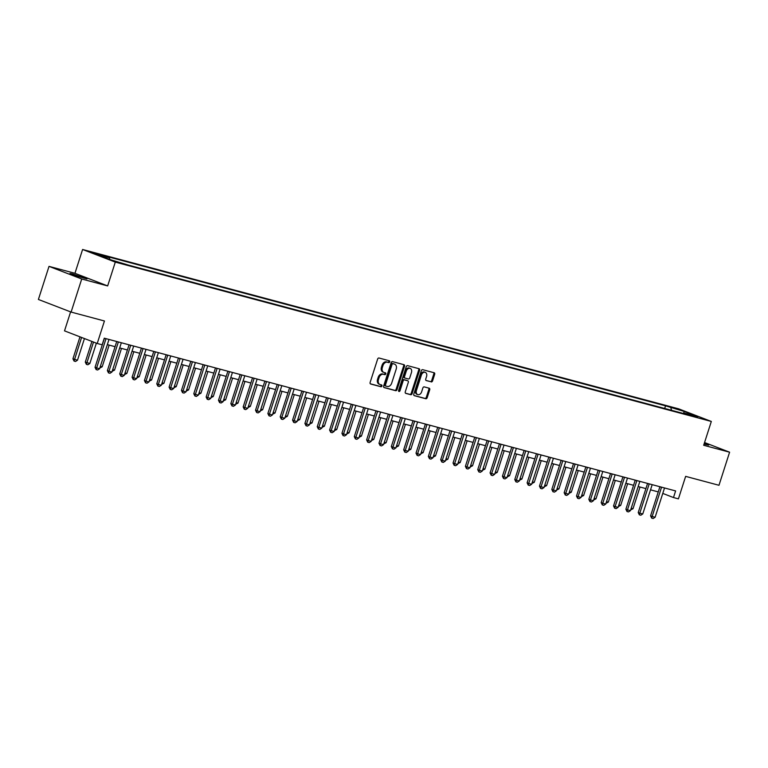 <?xml version="1.0" encoding="UTF-8"?>
<svg xmlns="http://www.w3.org/2000/svg" width="768" height="768" viewBox="0 0 768 768"><rect width="100%" height="100%" fill="white"/><g stroke="black" fill="none" stroke-linecap="round" stroke-linejoin="round"><path stroke-width="1.15" d="M389.702 361.862A0.96 0.701 111.1 0 0 389.318 360.768L379.018 358.022A1.363 0.998 111.1 0 0 377.635 359.059L370.128 382.435A1.363 0.998 111.1 0 0 370.675 384L380.976 386.755A0.96 0.701 111.1 0 0 381.562 384.931L380.227 384.576A4.368 3.206 111.1 0 1 379.987 384.499A4.368 3.206 111.1 0 1 378.461 379.594L379.085 377.645A4.368 3.206 111.1 0 1 383.52 374.314L384.854 374.669A0.96 0.701 111.1 0 0 385.44 372.854L384.106 372.499A4.368 3.206 111.1 0 1 383.866 372.422A4.368 3.206 111.1 0 1 382.339 367.507L382.963 365.558A4.368 3.206 111.1 0 1 387.398 362.237L388.733 362.592A0.96 0.701 111.1 0 0 389.702 361.862M383.222 372.154A4.368 3.206 111.1 0 1 382.982 372.077A4.368 3.206 111.1 0 1 381.456 367.171L382.08 365.222A4.368 3.206 111.1 0 1 386.515 361.891L387.85 362.246A0.96 0.701 111.1 0 0 388.704 360.605M370.339 383.798L380.093 386.41A0.96 0.701 111.1 0 0 380.947 384.768M379.344 384.23A4.368 3.206 111.1 0 1 379.104 384.154A4.368 3.206 111.1 0 1 377.578 379.248L378.202 377.299A4.368 3.206 111.1 0 1 382.637 373.978L383.971 374.333A0.96 0.701 111.1 0 0 384.826 372.691M704.054 444.077L708.643 445.114L704.314 443.28M72.806 274.003L69.974 273.456L74.928 275.51L86.938 278.909L72.806 274.003M672.922 407.568L679.997 410.016L672.922 407.568M431.184 381.907A1.363 0.998 111.1 0 0 432.576 380.87L434.678 374.314A1.363 0.998 111.1 0 0 434.131 372.749L422.688 369.696A1.363 0.998 111.1 0 0 421.306 370.733L413.798 394.118A1.363 0.998 111.1 0 0 414.346 395.674L425.789 398.726A1.363 0.998 111.1 0 0 427.171 397.69L429.715 389.77A1.363 0.998 111.1 0 0 429.168 388.205L424.272 386.899A1.363 0.998 111.1 0 0 422.88 387.936L421.622 391.872A3.658 2.678 111.1 0 1 417.715 394.589A3.658 2.678 111.1 0 1 416.438 390.48L421.382 375.091A3.658 2.678 111.1 0 1 425.29 372.374A3.658 2.678 111.1 0 1 426.566 376.474L425.741 379.046A1.363 0.998 111.1 0 0 426.298 380.602L430.301 381.571A1.363 0.998 111.1 0 0 431.693 380.525L433.795 373.968A1.363 0.998 111.1 0 0 433.584 372.605M81.725 278.995L107.654 285.926L74.947 273.302L49.018 266.371L81.725 278.995L71.107 312.077L104.438 320.986L97.219 343.488L102.154 344.803L104.275 338.189L675.61 490.925L673.488 497.549L678.422 498.864L685.642 476.371L718.982 485.28L729.6 452.198L704.554 442.531M107.654 285.926L115.296 262.109L711.322 421.45L703.68 445.267L729.6 452.198M404.534 366.25A1.363 0.998 111.1 0 0 403.978 364.694L392.544 361.632A1.363 0.998 111.1 0 0 391.152 362.678L383.645 386.054A1.363 0.998 111.1 0 0 384.202 387.61L395.635 390.672A1.363 0.998 111.1 0 0 397.027 389.635L404.534 366.25L403.651 365.914A1.363 0.998 111.1 0 0 403.43 364.541M407.616 365.664L419.059 368.726A1.363 0.998 111.1 0 1 419.606 370.282L412.099 393.658A1.363 0.998 111.1 0 1 410.717 394.704L405.821 393.389A1.363 0.998 111.1 0 1 405.264 391.834L408.307 382.349A1.363 0.998 111.1 0 0 407.76 380.794L404.506 379.93A1.363 0.998 111.1 0 0 403.123 380.966L399.955 390.835A0.96 0.701 111.1 0 1 398.602 390.47L406.234 366.701A1.363 0.998 111.1 0 1 407.616 365.664M71.107 312.077L38.4 299.462L49.018 266.371M97.19 254.304L90.336 251.933L97.19 254.304M115.296 262.109L82.598 249.485L678.614 408.826L711.322 421.45M664.685 408.48L665.53 405.83L104.074 255.725L109.421 257.789L96.096 254.227L109.699 259.478L128.381 265.104L689.837 415.21L684.49 413.146L683.875 413.606M665.53 405.83L684.211 411.456L697.824 416.707L684.49 413.146M70.608 311.885L64.512 330.864L97.219 343.488M74.947 273.302L82.598 249.485M662.774 493.411L673.488 497.549M107.338 344.621L115.066 346.685M119.683 347.923L127.411 349.987M132.019 351.216L139.757 353.29M144.365 354.518L152.102 356.592M156.71 357.821L164.448 359.885M169.056 361.123L176.794 363.187M181.402 364.426L189.139 366.49M193.747 367.718L201.485 369.792M206.093 371.021L213.83 373.094M218.438 374.323L226.176 376.387M230.784 377.626L238.522 379.69M243.13 380.918L250.867 382.992M255.475 384.221L263.213 386.294M267.821 387.523L275.558 389.587M280.166 390.826L287.904 392.89M292.512 394.128L300.25 396.192M304.858 397.421L312.595 399.494M317.203 400.723L324.941 402.797M329.549 404.026L337.277 406.09M341.894 407.328L349.622 409.392M354.24 410.63L361.968 412.694M366.586 413.923L374.314 415.997M378.931 417.226L386.659 419.299M391.267 420.528L399.005 422.592M403.613 423.83L411.35 425.894M415.958 427.123L423.696 429.197M428.304 430.426L436.042 432.499M440.65 433.728L448.387 435.792M452.995 437.03L460.733 439.094M465.341 440.333L473.078 442.397M477.686 443.626L485.424 445.699M490.032 446.928L497.77 449.002M502.378 450.23L510.115 452.294M514.723 453.533L522.461 455.597M527.069 456.835L534.806 458.899M539.414 460.128L547.152 462.202M551.76 463.43L559.498 465.504M564.106 466.733L571.843 468.797M576.451 470.035L584.189 472.099M588.797 473.328L596.525 475.402M601.142 476.63L608.87 478.704M613.488 479.933L621.216 481.997M625.834 483.235L633.562 485.299M638.17 486.538L645.907 488.602M650.515 489.83L658.253 491.904M109.421 257.789L109.901 259.536M671.549 410.314L670.877 407.894M684.211 411.456L683.443 413.491M383.866 387.418L394.752 390.326A1.363 0.998 111.1 0 0 396.144 389.29L403.651 365.914M393.024 363.734A0.96 0.701 111.1 0 0 392.054 364.464L385.459 384.989A0.96 0.701 111.1 0 0 385.853 386.083L387.254 386.458A4.368 3.206 111.1 0 0 391.69 383.126L396.202 369.101A4.368 3.206 111.1 0 0 394.666 364.195A4.368 3.206 111.1 0 0 394.426 364.109L392.141 363.398A0.96 0.701 111.1 0 0 391.171 364.128L392.054 364.464M385.747 386.035L384.97 385.738A0.96 0.701 111.1 0 1 384.576 384.643L391.171 364.128M394.013 363.955A4.368 3.206 111.1 0 0 393.782 363.85A4.368 3.206 111.1 0 0 393.542 363.773L394.426 364.109M392.141 363.398L393.542 363.773M405.485 393.197L409.834 394.358A1.363 0.998 111.1 0 0 411.216 393.322L418.723 369.936A1.363 0.998 111.1 0 0 418.502 368.573M407.021 380.506A1.363 0.998 111.1 0 0 406.877 380.448L403.622 379.584A1.363 0.998 111.1 0 0 402.24 380.621L399.072 390.499L399.955 390.835M398.582 391.142A0.96 0.701 111.1 0 0 399.072 390.499M411.466 372.509A3.658 2.678 111.1 0 0 410.189 368.41A3.658 2.678 111.1 0 0 406.282 371.126L404.544 376.55A1.363 0.998 111.1 0 0 405.091 378.106L408.346 378.979A1.363 0.998 111.1 0 0 409.728 377.933L411.466 372.509M410.189 368.41L409.306 368.064A3.658 2.678 111.1 0 0 405.398 370.781L406.282 371.126M404.947 378.048L404.208 377.77A1.363 0.998 111.1 0 1 403.661 376.205L405.398 370.781M425.962 380.41L430.301 381.571M425.29 372.374L424.406 372.029A3.658 2.678 111.1 0 0 420.49 374.746L421.382 375.091M417.715 394.589L416.832 394.243A3.658 2.678 111.1 0 1 415.555 390.144L420.49 374.746M414.01 395.482L424.906 398.39A1.363 0.998 111.1 0 0 426.288 397.354L428.832 389.424A1.363 0.998 111.1 0 0 428.621 388.061M79.987 336.835L72.941 358.8L77.491 360.202L84.442 338.554M77.491 360.202L75.533 361.469L74.054 361.075L72.941 358.8M81.581 337.45L74.054 361.075M105.974 338.822L104.419 338.227L95.04 367.325L96.634 367.939L105.974 338.822A1.392 1.018 111.1 0 0 106.022 338.659M108.998 339.456A1.392 1.018 111.1 0 0 108.941 339.619L99.59 368.736L97.632 370.003L96.154 369.6L95.04 367.325M96.154 369.6L96.634 367.939L99.59 368.736M91.92 341.443L85.286 362.102L89.837 363.504L96.374 343.162M89.837 363.504L87.878 364.771L86.4 364.378L85.286 362.102M93.504 342.058L86.4 364.378M100.368 366.317L102.182 366.806L109.152 345.101M102.182 366.806L99.84 367.968M112.714 369.619L114.528 370.109L121.498 348.403M114.528 370.109L112.186 371.27M116.726 341.52L107.386 370.627L108.97 371.242L118.32 342.125A1.392 1.018 111.1 0 0 118.368 341.952M121.344 342.749A1.392 1.018 111.1 0 0 121.286 342.922L111.936 372.029L109.978 373.296L108.499 372.902L107.386 370.627M108.499 372.902L108.97 371.242L111.936 372.029M129.072 344.822L119.731 373.93L121.315 374.544L130.666 345.427A1.392 1.018 111.1 0 0 130.714 345.254M133.69 346.051A1.392 1.018 111.1 0 0 133.632 346.224L124.282 375.331L122.323 376.598L120.845 376.205L119.731 373.93M120.845 376.205L121.315 374.544L124.282 375.331M141.418 348.115L132.077 377.232L133.661 377.837L143.011 348.73A1.392 1.018 111.1 0 0 143.059 348.557M146.035 349.354A1.392 1.018 111.1 0 0 145.978 349.517L136.627 378.634L134.669 379.901L133.19 379.507L132.077 377.232M133.19 379.507L133.661 377.837L136.627 378.634M125.059 372.922L126.874 373.411L133.843 351.706M126.874 373.411L124.531 374.573M153.763 351.418L144.422 380.525L146.006 381.139L155.357 352.032A1.392 1.018 111.1 0 0 155.405 351.859M158.381 352.656A1.392 1.018 111.1 0 0 158.323 352.819L148.973 381.936L147.014 383.203L145.536 382.8L144.422 380.525M145.536 382.8L146.006 381.139L148.973 381.936M137.405 376.224L139.219 376.704L146.189 355.008M139.219 376.704L136.877 377.866M149.75 379.517L151.565 380.006L158.534 358.31M151.565 380.006L149.213 381.168M162.096 382.819L163.91 383.309L170.88 361.603M163.91 383.309L161.558 384.47M174.442 386.122L176.256 386.611L183.226 364.906M176.256 386.611L173.904 387.773M186.778 389.424L188.602 389.904L195.571 368.208M188.602 389.904L186.25 391.075M167.702 355.325L166.147 354.73L156.768 383.827L158.352 384.442L167.702 355.325A1.392 1.018 111.1 0 0 167.75 355.162M170.726 355.949A1.392 1.018 111.1 0 0 170.669 356.122L161.318 385.238L159.36 386.496L157.882 386.102L156.768 383.827M157.882 386.102L158.352 384.442L161.318 385.238M178.454 358.022L169.104 387.13L170.698 387.744L180.048 358.627A1.392 1.018 111.1 0 0 180.096 358.454M183.072 359.251A1.392 1.018 111.1 0 0 183.014 359.424L173.664 388.531L171.706 389.798L170.227 389.405L169.104 387.13M170.227 389.405L170.698 387.744L173.664 388.531M190.8 361.315L181.45 390.432L183.043 391.046L192.394 361.93A1.392 1.018 111.1 0 0 192.442 361.757M195.418 362.554A1.392 1.018 111.1 0 0 195.35 362.717L186.01 391.834L184.051 393.101L182.573 392.707L181.45 390.432M182.573 392.707L183.043 391.046L186.01 391.834M203.146 364.618L193.795 393.725L195.389 394.339L204.739 365.232A1.392 1.018 111.1 0 0 204.787 365.059M207.763 365.856A1.392 1.018 111.1 0 0 207.696 366.019L198.355 395.136L196.397 396.403L194.918 396.01L193.795 393.725M194.918 396.01L195.389 394.339L198.355 395.136M215.491 367.92L206.141 397.027L207.734 397.642L217.085 368.534A1.392 1.018 111.1 0 0 217.133 368.362M220.109 369.158A1.392 1.018 111.1 0 0 220.042 369.322L210.701 398.438L208.742 399.706L207.264 399.302L206.141 397.027M207.264 399.302L207.734 397.642L210.701 398.438M199.123 392.726L200.947 393.206L207.917 371.51M200.947 393.206L198.595 394.368M229.43 371.827L227.875 371.232L218.486 400.33L220.08 400.944L229.43 371.827A1.392 1.018 111.1 0 0 229.478 371.654M232.454 372.451A1.392 1.018 111.1 0 0 232.387 372.624L223.046 401.731L221.088 402.998L219.61 402.605L218.486 400.33M219.61 402.605L220.08 400.944L223.046 401.731M211.469 396.019L213.293 396.509L220.253 374.803M213.293 396.509L210.941 397.67M240.182 374.525L230.832 403.632L232.426 404.246L241.776 375.13A1.392 1.018 111.1 0 0 241.814 374.957M244.8 375.754A1.392 1.018 111.1 0 0 244.733 375.926L235.392 405.034L233.434 406.301L231.955 405.907L230.832 403.632M231.955 405.907L232.426 404.246L235.392 405.034M223.814 399.322L225.638 399.811L232.598 378.106M225.638 399.811L223.286 400.973M252.528 377.818L243.178 406.934L244.771 407.549L254.122 378.432A1.392 1.018 111.1 0 0 254.16 378.259M257.146 379.056A1.392 1.018 111.1 0 0 257.078 379.219L247.738 408.336L245.779 409.603L244.291 409.21L243.178 406.934M244.291 409.21L244.771 407.549L247.738 408.336M236.16 402.624L237.984 403.114L244.944 381.408M237.984 403.114L235.632 404.275M264.874 381.12L255.523 410.227L257.117 410.842L266.467 381.734A1.392 1.018 111.1 0 0 266.506 381.562M269.491 382.358A1.392 1.018 111.1 0 0 269.424 382.522L260.074 411.638L258.125 412.906L256.637 412.512L255.523 410.227M256.637 412.512L257.117 410.842L260.074 411.638M248.506 405.926L250.33 406.406L257.29 384.71M250.33 406.406L247.978 407.568M277.219 384.422L267.869 413.53L269.462 414.144L278.803 385.027A1.392 1.018 111.1 0 0 278.851 384.864M281.837 385.661A1.392 1.018 111.1 0 0 281.77 385.824L272.419 414.941L270.47 416.208L268.982 415.805L267.869 413.53M268.982 415.805L269.462 414.144L272.419 414.941M260.851 409.229L262.666 409.709L269.635 388.013M262.666 409.709L260.323 410.87M291.149 388.33L289.603 387.734L280.214 416.832L281.808 417.446L291.149 388.33A1.392 1.018 111.1 0 0 291.197 388.157M294.182 388.954A1.392 1.018 111.1 0 0 294.115 389.126L284.765 418.234L282.816 419.501L281.328 419.107L280.214 416.832M281.328 419.107L281.808 417.446L284.765 418.234M273.197 412.522L275.011 413.011L281.981 391.306M275.011 413.011L272.669 414.173M285.542 415.824L287.357 416.314L294.326 394.608M287.357 416.314L285.014 417.475M297.888 419.126L299.702 419.616L306.672 397.91M299.702 419.616L297.36 420.778M310.234 422.429L312.048 422.909L319.018 401.213M312.048 422.909L309.706 424.07M322.579 425.731L324.394 426.211L331.363 404.515M324.394 426.211L322.051 427.373M334.925 429.024L336.739 429.514L343.709 407.808M336.739 429.514L334.397 430.675M347.27 432.326L349.085 432.816L356.054 411.11M349.085 432.816L346.742 433.978M359.616 435.629L361.43 436.109L368.4 414.413M361.43 436.109L359.088 437.28M371.962 438.931L373.776 439.411L380.746 417.715M373.776 439.411L371.434 440.573M384.307 442.224L386.122 442.714L393.091 421.008M386.122 442.714L383.779 443.875M396.653 445.526L398.467 446.016L405.437 424.31M398.467 446.016L396.125 447.178M408.998 448.829L410.813 449.318L417.782 427.613M410.813 449.318L408.461 450.48M421.344 452.131L423.158 452.611L430.128 430.915M423.158 452.611L420.806 453.773M433.68 455.434L435.504 455.914L442.474 434.218M435.504 455.914L433.152 457.075M446.026 458.726L447.85 459.216L454.819 437.51M447.85 459.216L445.498 460.378M458.371 462.029L460.195 462.518L467.155 440.813M460.195 462.518L457.843 463.68M470.717 465.331L472.541 465.821L479.501 444.115M472.541 465.821L470.189 466.982M483.062 468.634L484.886 469.114L491.846 447.418M484.886 469.114L482.534 470.275M301.91 391.027L292.56 420.134L294.154 420.749L303.494 391.632A1.392 1.018 111.1 0 0 303.542 391.459M306.528 392.256A1.392 1.018 111.1 0 0 306.461 392.429L297.11 421.536L295.162 422.803L293.674 422.41L292.56 420.134M293.674 422.41L294.154 420.749L297.11 421.536M314.246 394.32L304.906 423.437L306.499 424.042L315.84 394.934A1.392 1.018 111.1 0 0 315.888 394.762M318.864 395.558A1.392 1.018 111.1 0 0 318.806 395.722L309.456 424.838L307.507 426.106L306.019 425.712L304.906 423.437M306.019 425.712L306.499 424.042L309.456 424.838M326.592 397.622L317.251 426.73L318.845 427.344L328.186 398.237A1.392 1.018 111.1 0 0 328.234 398.064M331.21 398.861A1.392 1.018 111.1 0 0 331.152 399.024L321.802 428.141L319.853 429.408L318.365 429.005L317.251 426.73M318.365 429.005L318.845 427.344L321.802 428.141M338.938 400.925L329.597 430.032L331.19 430.646L340.531 401.53A1.392 1.018 111.1 0 0 340.579 401.366M343.555 402.154A1.392 1.018 111.1 0 0 343.498 402.326L334.147 431.443L332.189 432.701L330.71 432.307L329.597 430.032M330.71 432.307L331.19 430.646L334.147 431.443M351.283 404.227L341.942 433.334L343.536 433.949L352.877 404.832A1.392 1.018 111.1 0 0 352.925 404.659M355.901 405.456A1.392 1.018 111.1 0 0 355.843 405.629L346.493 434.736L344.534 436.003L343.056 435.61L341.942 433.334M343.056 435.61L343.536 433.949L346.493 434.736M365.222 408.134L363.667 407.539L354.288 436.637L355.872 437.251L365.222 408.134A1.392 1.018 111.1 0 0 365.27 407.962M368.246 408.758A1.392 1.018 111.1 0 0 368.189 408.931L358.838 438.038L356.88 439.306L355.402 438.912L354.288 436.637M355.402 438.912L355.872 437.251L358.838 438.038M375.974 410.822L366.634 439.93L368.218 440.544L377.568 411.437A1.392 1.018 111.1 0 0 377.616 411.264M380.592 412.061A1.392 1.018 111.1 0 0 380.534 412.224L371.184 441.341L369.226 442.608L367.747 442.214L366.634 439.93M367.747 442.214L368.218 440.544L371.184 441.341M388.32 414.125L378.979 443.232L380.563 443.846L389.914 414.739A1.392 1.018 111.1 0 0 389.962 414.566M392.938 415.363A1.392 1.018 111.1 0 0 392.88 415.526L383.53 444.643L381.571 445.91L380.093 445.507L378.979 443.232M380.093 445.507L380.563 443.846L383.53 444.643M400.666 417.427L391.325 446.534L392.909 447.149L402.259 418.032A1.392 1.018 111.1 0 0 402.307 417.859M405.283 418.656A1.392 1.018 111.1 0 0 405.226 418.829L395.875 447.936L393.917 449.203L392.438 448.81L391.325 446.534M392.438 448.81L392.909 447.149L395.875 447.936M413.011 420.73L403.67 449.837L405.254 450.451L414.605 421.334A1.392 1.018 111.1 0 0 414.653 421.162M417.629 421.958A1.392 1.018 111.1 0 0 417.571 422.131L408.221 451.238L406.262 452.506L404.784 452.112L403.67 449.837M404.784 452.112L405.254 450.451L408.221 451.238M426.95 424.637L425.395 424.032L416.006 453.139L417.6 453.754L426.95 424.637A1.392 1.018 111.1 0 0 426.998 424.464M429.974 425.261A1.392 1.018 111.1 0 0 429.917 425.424L420.566 454.541L418.608 455.808L417.13 455.414L416.006 453.139M417.13 455.414L417.6 453.754L420.566 454.541M437.702 427.325L428.352 456.432L429.946 457.046L439.296 427.939A1.392 1.018 111.1 0 0 439.344 427.766M442.32 428.563A1.392 1.018 111.1 0 0 442.253 428.726L432.912 457.843L430.954 459.11L429.475 458.717L428.352 456.432M429.475 458.717L429.946 457.046L432.912 457.843M450.048 430.627L440.698 459.734L442.291 460.349L451.642 431.242A1.392 1.018 111.1 0 0 451.69 431.069M454.666 431.866A1.392 1.018 111.1 0 0 454.598 432.029L445.258 461.146L443.299 462.413L441.821 462.01L440.698 459.734M441.821 462.01L442.291 460.349L445.258 461.146M462.394 433.93L453.043 463.037L454.637 463.651L463.987 434.534A1.392 1.018 111.1 0 0 464.035 434.362M467.011 435.158A1.392 1.018 111.1 0 0 466.944 435.331L457.603 464.438L455.645 465.706L454.166 465.312L453.043 463.037M454.166 465.312L454.637 463.651L457.603 464.438M474.739 437.232L465.389 466.339L466.982 466.954L476.333 437.837A1.392 1.018 111.1 0 0 476.381 437.664M479.357 438.461A1.392 1.018 111.1 0 0 479.29 438.634L469.949 467.741L467.99 469.008L466.512 468.614L465.389 466.339M466.512 468.614L466.982 466.954L469.949 467.741M488.678 441.139L487.123 440.534L477.734 469.642L479.328 470.246L488.678 441.139A1.392 1.018 111.1 0 0 488.717 440.966M491.702 441.763A1.392 1.018 111.1 0 0 491.635 441.926L482.294 471.043L480.336 472.31L478.858 471.917L477.734 469.642M478.858 471.917L479.328 470.246L482.294 471.043M499.43 443.827L490.08 472.934L491.674 473.549L501.024 444.442A1.392 1.018 111.1 0 0 501.062 444.269M504.048 445.066A1.392 1.018 111.1 0 0 503.981 445.229L494.64 474.346L492.682 475.613L491.203 475.21L490.08 472.934M491.203 475.21L491.674 473.549L494.64 474.346M511.776 447.13L502.426 476.237L504.019 476.851L513.37 447.734A1.392 1.018 111.1 0 0 513.408 447.571M516.394 448.368A1.392 1.018 111.1 0 0 516.326 448.531L506.986 477.648L505.027 478.906L503.539 478.512L502.426 476.237M503.539 478.512L504.019 476.851L506.986 477.648M495.408 471.936L497.232 472.416L504.192 450.72M497.232 472.416L494.88 473.578M524.122 450.432L514.771 479.539L516.365 480.154L525.715 451.037A1.392 1.018 111.1 0 0 525.754 450.864M528.739 451.661A1.392 1.018 111.1 0 0 528.672 451.834L519.322 480.941L517.373 482.208L515.885 481.814L514.771 479.539M515.885 481.814L516.365 480.154L519.322 480.941M507.754 475.229L509.568 475.718L516.538 454.013M509.568 475.718L507.226 476.88M536.467 453.725L527.117 482.842L528.71 483.456L538.051 454.339A1.392 1.018 111.1 0 0 538.099 454.166M541.085 454.963A1.392 1.018 111.1 0 0 541.018 455.136L531.667 484.243L529.718 485.51L528.23 485.117L527.117 482.842M528.23 485.117L528.71 483.456L531.667 484.243M520.099 478.531L521.914 479.021L528.883 457.315M521.914 479.021L519.571 480.182M548.813 457.027L539.462 486.134L541.056 486.749L550.397 457.642A1.392 1.018 111.1 0 0 550.445 457.469M553.43 458.266A1.392 1.018 111.1 0 0 553.363 458.429L544.013 487.546L542.064 488.813L540.576 488.419L539.462 486.134M540.576 488.419L541.056 486.749L544.013 487.546M532.445 481.834L534.259 482.314L541.229 460.618M534.259 482.314L531.917 483.485M561.149 460.33L551.808 489.437L553.402 490.051L562.742 460.944A1.392 1.018 111.1 0 0 562.79 460.771M565.776 461.568A1.392 1.018 111.1 0 0 565.709 461.731L556.358 490.848L554.41 492.115L552.922 491.712L551.808 489.437M552.922 491.712L553.402 490.051L556.358 490.848M544.79 485.136L546.605 485.616L553.574 463.92M546.605 485.616L544.262 486.778M573.494 463.632L564.154 492.739L565.747 493.354L575.088 464.237A1.392 1.018 111.1 0 0 575.136 464.064M578.112 464.861A1.392 1.018 111.1 0 0 578.054 465.034L568.704 494.15L566.755 495.408L565.267 495.014L564.154 492.739M565.267 495.014L565.747 493.354L568.704 494.15M557.136 488.429L558.95 488.918L565.92 467.222M558.95 488.918L556.608 490.08M585.84 466.934L576.499 496.042L578.093 496.656L587.434 467.539A1.392 1.018 111.1 0 0 587.482 467.366M590.458 468.163A1.392 1.018 111.1 0 0 590.4 468.336L581.05 497.443L579.091 498.71L577.613 498.317L576.499 496.042M577.613 498.317L578.093 496.656L581.05 497.443M569.482 491.731L571.296 492.221L578.266 470.515M571.296 492.221L568.954 493.382M598.186 470.227L588.845 499.344L590.438 499.958L599.779 470.842A1.392 1.018 111.1 0 0 599.827 470.669M602.803 471.466A1.392 1.018 111.1 0 0 602.746 471.629L593.395 500.746L591.437 502.013L589.958 501.619L588.845 499.344M589.958 501.619L590.438 499.958L593.395 500.746M581.827 495.034L583.642 495.523L590.611 473.818M583.642 495.523L581.299 496.685M610.531 473.53L601.19 502.637L602.774 503.251L612.125 474.144A1.392 1.018 111.1 0 0 612.173 473.971M615.149 474.768A1.392 1.018 111.1 0 0 615.091 474.931L605.741 504.048L603.782 505.315L602.304 504.922L601.19 502.637M602.304 504.922L602.774 503.251L605.741 504.048M594.173 498.336L595.987 498.816L602.957 477.12M595.987 498.816L593.645 499.978M624.47 477.446L622.915 476.842L613.536 505.939L615.12 506.554L624.47 477.446A1.392 1.018 111.1 0 0 624.518 477.274M627.494 478.07A1.392 1.018 111.1 0 0 627.437 478.234L618.086 507.35L616.128 508.618L614.65 508.214L613.536 505.939M614.65 508.214L615.12 506.554L618.086 507.35M606.518 501.638L608.333 502.118L615.302 480.422M608.333 502.118L605.99 503.28M635.222 480.134L625.882 509.242L627.466 509.856L636.816 480.739A1.392 1.018 111.1 0 0 636.864 480.566M639.84 481.363A1.392 1.018 111.1 0 0 639.782 481.536L630.432 510.643L628.474 511.91L626.995 511.517L625.882 509.242M626.995 511.517L627.466 509.856L630.432 510.643M618.864 504.931L620.678 505.421L627.648 483.715M620.678 505.421L618.336 506.582M647.568 483.437L638.227 512.544L639.811 513.158L649.162 484.042A1.392 1.018 111.1 0 0 649.21 483.869M652.186 484.666A1.392 1.018 111.1 0 0 652.128 484.838L642.778 513.946L640.819 515.213L639.341 514.819L638.227 512.544M639.341 514.819L639.811 513.158L642.778 513.946M631.21 508.234L633.024 508.723L639.994 487.018M633.024 508.723L630.682 509.885M659.914 486.73L650.573 515.846L652.157 516.461L661.507 487.344A1.392 1.018 111.1 0 0 661.555 487.171M664.531 487.968A1.392 1.018 111.1 0 0 664.474 488.131L655.123 517.248L653.165 518.515L651.686 518.122L650.573 515.846M651.686 518.122L652.157 516.461L655.123 517.248M93.725 253.258L93.878 252.778M386.515 361.891L387.398 362.237M382.08 365.222L382.963 365.558M381.456 367.171L382.339 367.507M383.971 374.333L384.854 374.669M382.637 373.978L383.52 374.314M378.202 377.299L379.085 377.645M377.578 379.248L378.461 379.594M380.093 386.41L380.976 386.755M387.85 362.246L388.733 362.592M396.144 389.29L397.027 389.635M394.752 390.326L395.635 390.672M384.576 384.643L385.459 384.989M418.723 369.936L419.606 370.282M411.216 393.322L412.099 393.658M409.834 394.358L410.717 394.704M406.877 380.448L407.76 380.794M403.622 379.584L404.506 379.93M402.24 380.621L403.123 380.966M403.661 376.205L404.544 376.55M415.555 390.144L416.438 390.48M428.832 389.424L429.715 389.77M426.288 397.354L427.171 397.69M424.906 398.39L425.789 398.726M433.795 373.968L434.678 374.314M431.693 380.525L432.576 380.87M118.32 342.125L116.765 341.53M130.666 345.427L129.11 344.832M143.011 348.73L141.456 348.125M155.357 352.032L153.802 351.427M180.048 358.627L178.493 358.032M192.394 361.93L190.838 361.334M204.739 365.232L203.184 364.627M217.085 368.534L215.53 367.93M241.776 375.13L240.221 374.534M254.122 378.432L252.566 377.827M266.467 381.734L264.912 381.13M278.803 385.027L277.258 384.432M303.494 391.632L301.949 391.037M315.84 394.934L314.285 394.33M328.186 398.237L326.63 397.632M340.531 401.53L338.976 400.934M352.877 404.832L351.322 404.237M377.568 411.437L376.013 410.832M389.914 414.739L388.358 414.134M402.259 418.032L400.704 417.437M414.605 421.334L413.05 420.739M439.296 427.939L437.741 427.334M451.642 431.242L450.086 430.637M463.987 434.534L462.432 433.939M476.333 437.837L474.778 437.242M501.024 444.442L499.469 443.837M513.37 447.734L511.814 447.139M525.715 451.037L524.16 450.442M538.051 454.339L536.506 453.744M550.397 457.642L548.851 457.037M562.742 460.944L561.197 460.339M575.088 464.237L573.533 463.642M587.434 467.539L585.878 466.944M599.779 470.842L598.224 470.237M612.125 474.144L610.57 473.539M636.816 480.739L635.261 480.144M649.162 484.042L647.606 483.446M661.507 487.344L659.952 486.739M382.982 372.077L383.866 372.422M379.104 384.154L379.987 384.499M384.912 385.718L385.795 386.064M393.782 363.85L394.666 364.195M406.944 380.477L407.837 380.822M404.131 377.741L405.024 378.086"/></g></svg>
